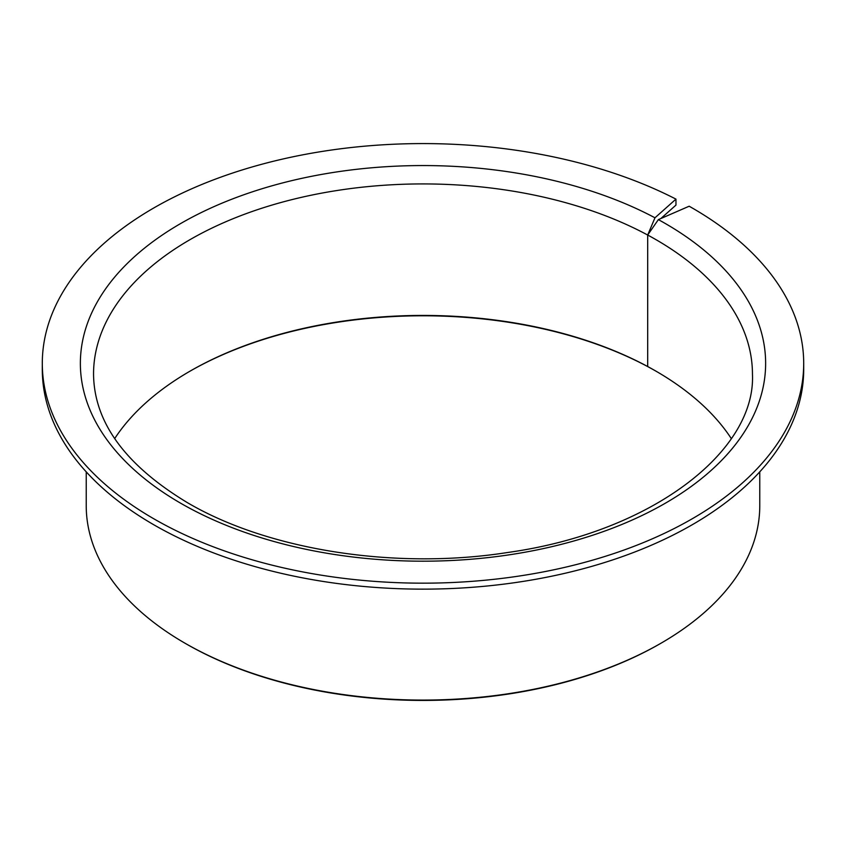 <?xml version="1.0" encoding="UTF-8"?>
<svg xmlns="http://www.w3.org/2000/svg" width="846" height="846" viewBox="0 0 846 846"><rect width="100%" height="100%" fill="white"/><g stroke="black" fill="none" stroke-linecap="round" stroke-linejoin="round"><path stroke-width="1.27" d="M189.525 371.447A330.913 191.048 0 0 1 648.491 367.005L647.687 366.53A329.454 190.213 0 0 0 190.043 371.151A329.454 190.213 0 0 0 114.686 438.609M731.314 438.609A329.454 190.213 0 0 0 655.957 371.151L655.957 371.151A329.454 190.213 0 0 0 647.687 366.53L647.687 235.029L654.973 217.792L675.965 199.117A380.7 219.791 0 0 0 267.072 162.866A380.7 219.791 0 0 0 42.3 363.378A380.7 219.791 0 0 0 153.803 518.788A380.7 219.791 0 0 0 568.692 566.439A380.7 219.791 0 0 0 803.7 363.378A380.7 219.791 0 0 0 692.197 207.957A380.7 219.791 0 0 0 689.162 206.223L658.368 219.622L647.687 235.029A329.454 190.213 0 0 0 291.627 199.698A329.454 190.213 0 0 0 93.546 374.133C94.043 422.291 125.303 465.11 187.315 502.598C267.865 550.048 395.177 570.141 507.558 552.512C651.314 532.568 756.049 451.394 752.454 374.133A329.454 190.213 0 0 0 655.957 239.64A329.454 190.213 0 0 0 647.687 235.029L647.687 366.53L648.871 367.217A330.913 191.048 0 0 1 656.475 371.447M86.229 471.846L86.229 505.644A336.771 194.432 0 0 0 184.862 643.129L185.898 643.732A335.312 193.586 0 0 0 660.102 643.721L661.138 643.129A336.771 194.432 0 0 0 759.771 505.644L759.771 471.846M185.898 643.732A335.312 193.586 0 0 1 185.898 643.721L184.862 643.129A336.771 194.432 0 0 0 661.138 643.129M675.965 199.117L675.965 205.102L660.853 218.532M42.3 363.378L42.3 369.353A380.7 219.791 0 0 0 153.803 524.774A380.7 219.791 0 0 0 568.692 572.414A380.7 219.791 0 0 0 803.7 369.353L803.7 363.378M654.973 217.792A342.63 197.816 0 0 0 175.725 226.442A342.63 197.816 0 0 0 180.727 503.254A342.63 197.816 0 0 0 665.273 503.254A342.63 197.816 0 0 0 665.273 223.492A342.63 197.816 0 0 0 658.368 219.622"/></g></svg>
